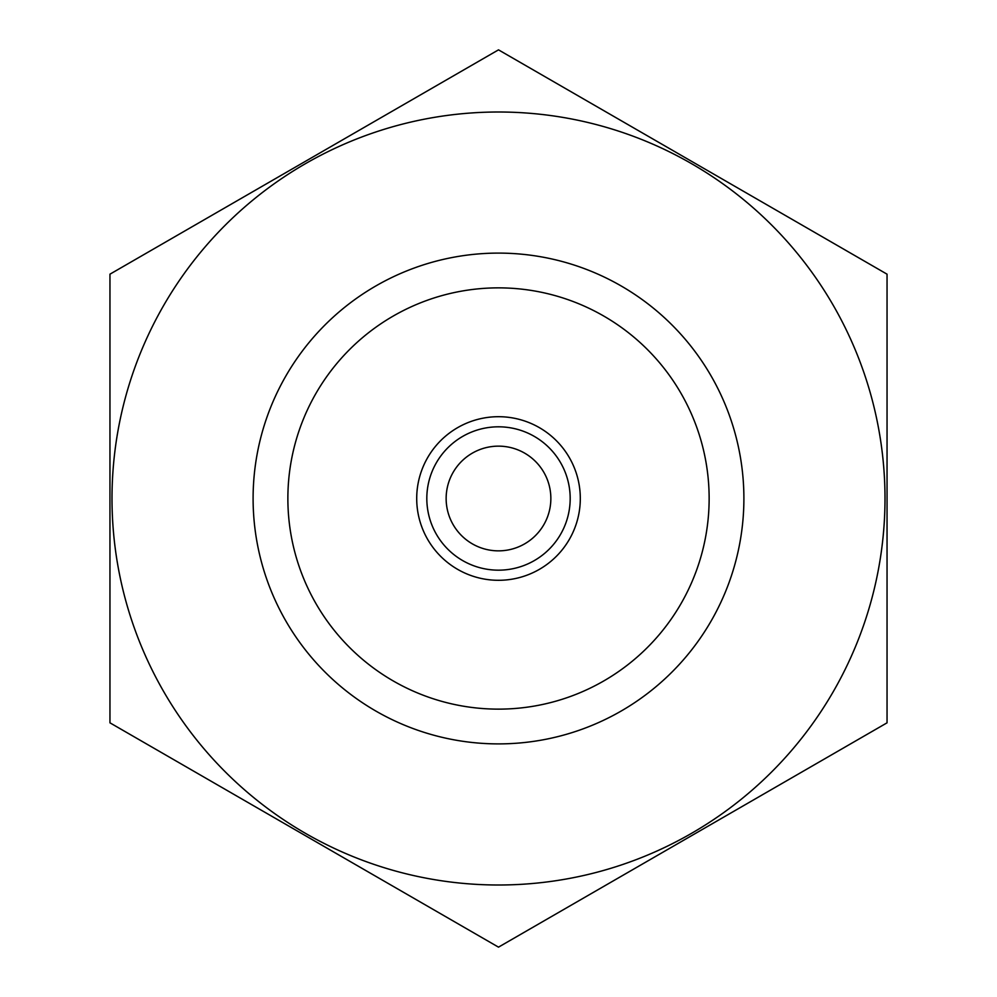 <?xml version="1.0" encoding="UTF-8"?>
<svg xmlns="http://www.w3.org/2000/svg" width="997" height="997" viewBox="0 0 997 997"><rect width="100%" height="100%" fill="white"/><g stroke="black" fill="none" stroke-linecap="round" stroke-linejoin="round"><path stroke-width="1.5" d="M287.871 498.5A210.629 210.629 0 0 1 603.821 316.086A210.629 210.629 0 0 1 603.821 680.914A210.629 210.629 0 0 1 287.871 498.5M253.101 498.5A245.399 245.399 0 0 1 621.193 285.977A245.399 245.399 0 0 1 621.193 711.023A245.399 245.399 0 0 1 253.101 498.5M498.5 885A386.5 386.5 0 0 1 163.782 305.256A386.5 386.5 0 0 1 833.218 305.256A386.5 386.5 0 0 1 498.5 885M109.957 274.175L109.957 722.825L498.5 947.15L887.043 722.825L887.043 274.175L498.5 49.85L109.957 274.175M580.304 498.5A81.804 81.804 0 0 1 457.598 569.337A81.804 81.804 0 0 1 457.598 427.663A81.804 81.804 0 0 1 580.304 498.5M498.5 550.855A52.355 52.355 0 0 1 453.161 472.316A52.355 52.355 0 0 1 543.839 472.316A52.355 52.355 0 0 1 498.5 550.855M498.5 570.172A71.672 71.672 0 0 1 436.424 462.658A71.672 71.672 0 0 1 560.576 462.658A71.672 71.672 0 0 1 498.5 570.172"/></g></svg>
